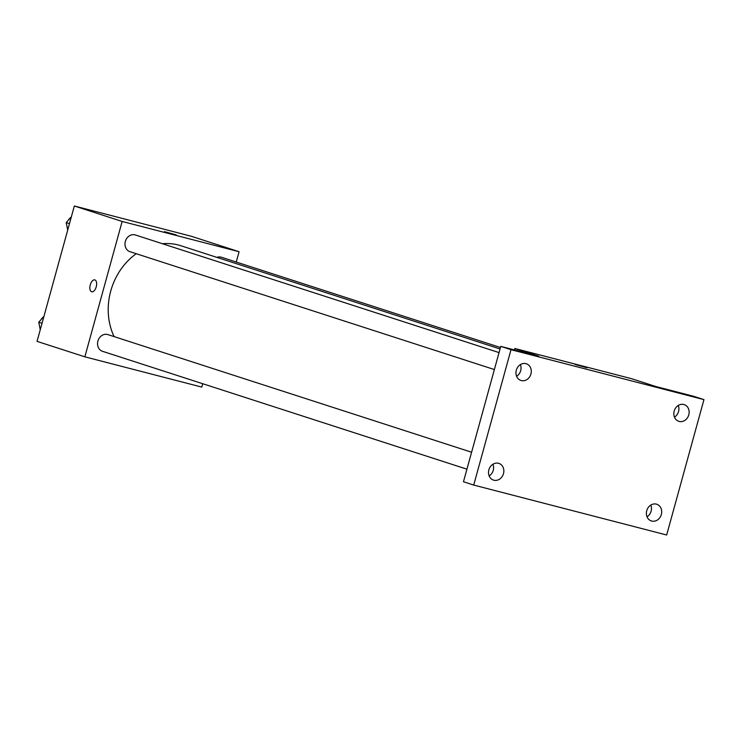 <?xml version="1.0" encoding="UTF-8"?>
<svg xmlns="http://www.w3.org/2000/svg" width="741" height="741" viewBox="0 0 741 741"><rect width="100%" height="100%" fill="white"/><g stroke="black" fill="none" stroke-linecap="round" stroke-linejoin="round"><path stroke-width="1.11" d="M202.728 383.727L201.793 387.098L84.854 356.829L37.05 341.369L74.341 205.998L191.28 236.259L239.084 251.727L236.24 262.036M84.854 356.829L122.145 221.457L74.341 205.998M122.145 221.457L239.084 251.727M164.446 231.646L176.293 234.916M500.045 348.974L180.906 245.743A61.522 52.88 107.9 0 0 162.409 243.715M136.251 253.709A61.522 52.88 107.9 0 0 114.095 336.609M471.6 452.242L107.917 334.608A8.781 7.549 107.9 0 0 98.034 340.638A8.781 7.549 107.9 0 0 102.517 351.308L466.932 469.183M499.045 352.605L135.362 234.971A8.781 7.549 107.9 0 0 125.479 241.001A8.781 7.549 107.9 0 0 129.962 251.681L494.377 369.555M500.453 347.501L221.429 257.247A8.781 7.549 107.9 0 0 216.909 257.386M91.717 291.778A6.141 3.14 104.5 0 1 90.272 284.868A6.141 3.14 104.5 0 1 94.802 279.885A6.141 3.14 104.5 0 1 96.293 286.619A6.141 3.14 104.5 0 1 91.717 291.778A6.141 3.14 104.5 0 1 90.272 284.868A6.141 3.14 104.5 0 1 94.802 279.885M514.856 348.483L631.795 378.753L655.702 386.478L693.706 396.315L703.95 399.631L666.659 535.002L473.712 485.068L463.468 481.752L500.759 346.38L538.763 356.217L514.856 348.483L514.458 349.928M473.712 485.068L511.003 349.696L500.759 346.38M511.003 349.696L703.95 399.631M575.081 364.47L586.928 367.74M516.607 376.298A8.781 7.549 107.9 0 0 520.395 364.6M489.162 475.935A8.781 7.549 107.9 0 0 492.95 464.227M674.467 417.155A8.781 7.549 107.9 0 0 678.256 405.447M647.032 516.792A8.781 7.549 107.9 0 0 650.811 505.084M498.508 463.282A8.781 7.549 -72.1 0 1 498.878 463.384A8.781 7.549 -72.1 0 1 503.426 473.851A8.781 7.549 -72.1 0 1 493.849 480.205A8.781 7.549 -72.1 0 1 493.478 480.094A8.781 7.549 -72.1 0 1 488.93 469.637A8.781 7.549 -72.1 0 1 498.508 463.282M656.378 504.13A8.781 7.549 -72.1 0 1 656.748 504.241A8.781 7.549 -72.1 0 1 661.287 514.699A8.781 7.549 -72.1 0 1 651.71 521.053A8.781 7.549 -72.1 0 1 651.339 520.951A8.781 7.549 -72.1 0 1 646.8 510.484A8.781 7.549 -72.1 0 1 656.378 504.13M683.813 404.503A8.781 7.549 -72.1 0 1 684.193 404.605A8.781 7.549 -72.1 0 1 688.732 415.071A8.781 7.549 -72.1 0 1 679.154 421.425A8.781 7.549 -72.1 0 1 678.784 421.314A8.781 7.549 -72.1 0 1 674.245 410.857A8.781 7.549 -72.1 0 1 683.813 404.503M525.953 363.646A8.781 7.549 -72.1 0 1 526.323 363.757A8.781 7.549 -72.1 0 1 530.871 374.214A8.781 7.549 -72.1 0 1 521.293 380.568A8.781 7.549 -72.1 0 1 520.914 380.457A8.781 7.549 -72.1 0 1 516.375 370A8.781 7.549 -72.1 0 1 525.953 363.646M40.255 329.745L38.764 322.224L43.923 316.426M42.033 323.289L38.764 322.224M43.349 317.074A8.781 7.549 107.9 0 0 40.894 319.825M67.69 230.118L66.208 222.596L71.368 216.789M69.478 223.652L66.208 222.596M70.784 217.437A8.781 7.549 107.9 0 0 68.339 220.188"/></g></svg>
